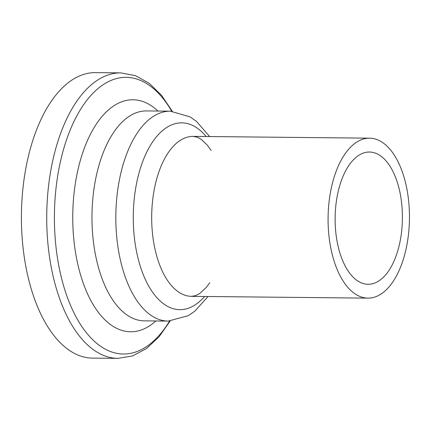 <?xml version="1.0" encoding="UTF-8"?>
<svg xmlns="http://www.w3.org/2000/svg" width="431" height="431" viewBox="0 0 431 431"><rect width="100%" height="100%" fill="white"/><g stroke="black" fill="none" stroke-linecap="round" stroke-linejoin="round"><path stroke-width="0.65" d="M335.523 208.992A66.132 33.634 90.6 0 0 368.096 284.282A66.132 33.634 90.6 0 0 402.403 218.495A66.132 33.634 90.6 0 0 369.437 152.03A66.132 33.634 90.6 0 0 335.523 208.992M172.265 111.246L161.523 95.321L149.164 83.28L135.431 75.624L120.793 72.882L95.493 72.623A142.753 72.613 90.6 0 0 22.277 195.588A142.753 72.613 90.6 0 0 92.6 358.118L117.9 358.376L132.592 355.931L146.475 348.55L159.077 336.762L170.143 321.063M206.158 136.519A93.419 47.518 90.6 0 0 133.836 203.303A93.419 47.518 90.6 0 0 153.937 294.082A93.419 47.518 90.6 0 0 204.542 296.48M328.557 207.069A79.983 40.686 90.6 0 0 367.955 298.133A79.983 40.686 90.6 0 0 409.45 218.565A79.983 40.686 90.6 0 0 369.577 138.173A79.983 40.686 90.6 0 0 328.557 207.069M120.793 72.882A142.753 72.613 90.6 0 0 47.582 195.841A142.753 72.613 90.6 0 0 117.9 358.376M171.689 111.214A138.335 70.366 90.6 0 0 101.069 86.146A138.335 70.366 90.6 0 0 55.238 196.509A138.335 70.366 90.6 0 0 89.971 336.902A138.335 70.366 90.6 0 0 169.566 321.084M157.972 111.047A116.02 59.015 90.6 0 0 73.453 199.677A116.02 59.015 90.6 0 0 95.951 308.979A116.02 59.015 90.6 0 0 155.85 320.971M209.617 136.552L196.66 121.564L190.033 116.855L170.293 111.171L146.427 110.929A104.965 53.39 90.6 0 0 92.595 201.342A104.965 53.39 90.6 0 0 144.304 320.853L168.171 321.095L188.175 315.724L194.877 311.134L207.995 296.517M170.293 111.171A104.965 53.39 90.6 0 0 116.462 201.584A104.965 53.39 90.6 0 0 168.171 321.095M211.131 150.424L207.57 145.436L201.412 139.477L197.269 137.193L193.18 136.385A79.983 40.686 90.6 0 0 152.159 205.28A79.983 40.686 90.6 0 0 191.558 296.35L195.604 295.644L199.747 293.5L206.212 287.493L209.795 282.677M191.558 296.35L367.955 298.133M193.18 136.385L369.577 138.173"/></g></svg>
